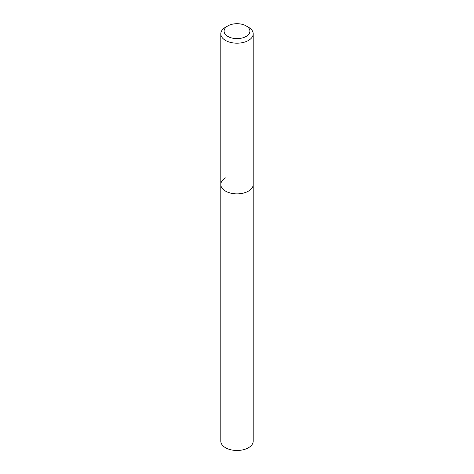 <?xml version="1.0" encoding="UTF-8"?>
<svg xmlns="http://www.w3.org/2000/svg" width="474" height="474" viewBox="0 0 474 474"><rect width="100%" height="100%" fill="white"/><g stroke="black" fill="none" stroke-linecap="round" stroke-linejoin="round"><path stroke-width="0.71" d="M225.547 27.225L227.87 25.886A12.911 7.454 180 0 1 246.13 25.886A12.911 7.454 180 0 1 246.13 36.427A12.911 7.454 180 0 1 227.87 36.427A12.911 7.454 180 0 1 227.87 25.886L225.547 27.225A16.199 9.356 180 0 0 220.801 33.838L220.801 184.522A16.199 9.356 180 0 1 225.547 177.904M246.13 25.886L248.453 27.225A16.199 9.356 180 0 1 253.199 33.838A16.199 9.356 180 0 1 248.453 40.456A16.199 9.356 180 0 1 230.802 42.482A16.199 9.356 180 0 1 220.801 33.838M253.199 33.838L253.199 184.522A16.199 9.356 180 0 1 248.453 191.135A16.199 9.356 180 0 1 230.802 193.161A16.199 9.356 180 0 1 220.801 184.522L220.801 441.128A16.199 9.356 180 0 0 230.802 449.767A16.199 9.356 180 0 0 248.453 447.74A16.199 9.356 180 0 0 253.199 441.128L253.199 184.522A16.199 9.356 180 0 1 248.453 191.135A16.199 9.356 180 0 1 230.802 193.161A16.199 9.356 180 0 1 220.801 184.522"/></g></svg>
